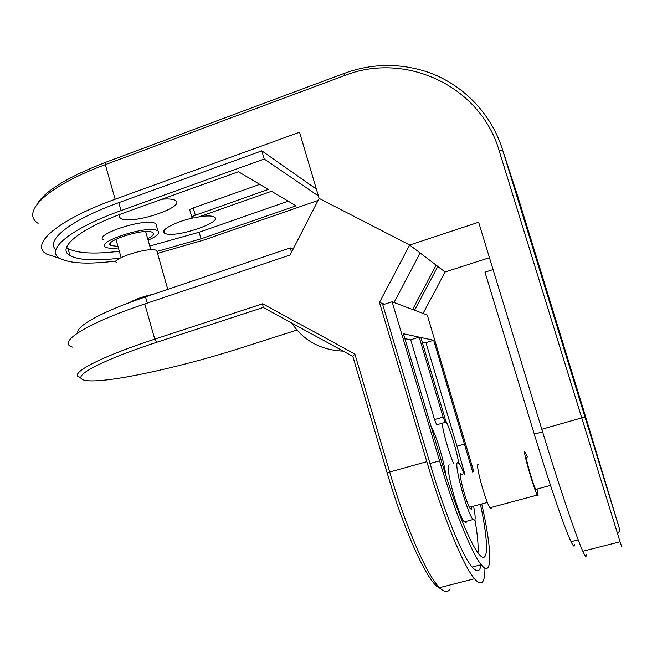<?xml version="1.0" encoding="UTF-8"?>
<svg xmlns="http://www.w3.org/2000/svg" width="657" height="657" viewBox="0 0 657 657"><rect width="100%" height="100%" fill="white"/><g stroke="black" fill="none" stroke-linecap="round" stroke-linejoin="round"><path stroke-width="0.99" d="M199.243 216.761C206.273 215.693 211.119 215.685 213.78 216.72L214.437 217.073C223.281 222.115 176.257 237.982 165.58 233.654L164.513 233.153C159.314 230.443 175.255 221.779 193.002 217.96M161.918 199.235C167.806 198.71 172.019 198.972 174.557 200.007L175.444 200.484C186.153 206.676 134.825 224.185 121.668 218.962L120.215 218.288C118.786 217.336 118.646 216.054 119.788 214.445M118.4 247.927C113.472 248.453 109.744 248.403 107.214 247.771L105.572 247.114C95.084 242.195 145.583 225.532 156.777 230.287L157.902 230.804C160.439 233.021 157.171 236.15 148.104 240.183M103.568 240.002C93.031 234.877 143.489 218.165 154.732 223.134L155.865 223.676L156.596 226.23M117.973 246.424L110.852 245.521C102.541 241.579 142.692 228.308 151.767 232.052L152.711 232.479C154.551 233.908 152.867 235.978 147.677 238.68M493.087 269.592L484.989 272.179L534.313 434.187C549.687 484.792 565.16 529.69 571.064 541.688C573.364 546.435 574.514 547.404 574.514 544.587M586.258 554.352C586.487 557.793 585.338 556.758 582.825 551.248C576.575 537.746 559.296 486.78 541.795 429.284L478.649 222.247L409.672 245.02L319.113 198.381L299.551 132.221L115.131 199.243C56.264 220.407 29.491 244.946 46.663 254.119L59.959 258.456M318.382 195.934L264.221 159.035L261.815 150.839L118.802 202.643C69.979 220.161 44.972 240.749 55.911 249.726M69.034 254.982L69.847 255.121M261.815 150.839L316.378 189.142M36.94 204.393C44.783 191.056 67.737 177.004 105.818 162.246L344.054 73.436C370.4 63.828 396.927 62.949 423.642 70.8C460.631 81.961 491.206 112.29 502.745 150.412L619.945 530.306L582.644 406.946L517.075 194.201M489.465 257.708L445.126 271.973L423.059 313.446M621.563 545.417C622.442 548.71 621.941 547.503 620.052 541.795L499.197 150.872C480.612 85.886 405.221 51.197 344.293 75.67L105.334 164.628C46.721 186.202 20.523 212.581 38.106 223.347M319.113 198.381L409.664 245.02L445.126 271.973L436.067 265.264L412.596 309.504M264.221 159.035L121.06 210.61C69.116 229.121 44.742 250.506 59.886 258.406C70.036 263.621 88.892 264.484 116.445 260.977M157.54 253.397L204.204 239.92L318.078 200.434M259.77 184.362L193.24 207.973C190.448 209.033 189.347 209.887 189.914 210.519L191.844 217.212M120.1 258.111C95.618 261.116 78.922 260.287 69.995 255.622C56.256 248.387 78.758 228.948 125.717 212.252L238.417 171.74L268.352 189.43L195.326 215.217C192.534 216.276 191.425 217.114 191.992 217.722C193.322 218.206 195.712 217.894 199.161 216.785L271.497 191.294L296.044 205.805L201.034 238.803L199.145 232.233L288.193 201.165M156.99 251.442L201.034 238.803M66.546 247.402L67.991 248.461C77.156 253.397 94.271 254.333 119.344 251.278M149.771 246.055L199.145 232.233M293.112 249.126L290.271 247.903L145.517 296.882C102.402 311.385 75.81 326.209 77.871 332.812M442.095 423.239C443.261 432.947 449.068 453.264 453.675 463.694M464.327 474.428C462.249 468.991 460.5 465.345 459.095 463.497L457.51 462.618C453.585 463.374 467.086 513.133 473.04 519.539L474.748 520.204C475.52 518.718 475.167 514.242 473.689 506.777M449.331 464.91L448.945 465.016C444.781 465.838 458.151 515.54 464.327 521.872L466.117 522.504L466.503 521.288M462.38 474.962L460.779 473.525C458.43 474.288 466.749 504.814 470.42 508.789L471.463 509.232L471.726 507.303M384.55 304.207L379.459 302.434L426.828 461.69C443.45 517.913 463.768 566.72 474.543 578.751C478.813 583.679 481.77 584.221 483.412 580.394C484.472 577.873 484.973 573.783 484.899 568.116M473.845 471.792L427.272 315.032L392.122 301.793L382.76 304.782L430.007 463.53C444.666 513.109 462.585 556.282 472.178 567.065C477.056 572.617 480.004 571.861 481.006 564.798M379.459 302.434L409.664 245.02L420.152 252.986L419.913 253.43M72.533 347.134C56.617 342.814 85.147 323.893 144.786 303.945L290.09 255.006L319.121 198.389M440.929 588.976L436.585 586.093C424.627 575.713 403.357 528.212 387.137 472.744L352.817 356.373L263.194 307.484L156.818 342.272C108.479 358.016 78.758 372.642 80.992 377.956C81.69 380.083 85.944 381.06 93.754 380.888C121.602 380.321 187.5 365.12 240.889 347.972L296.948 330.06M81.148 378.358L77.37 375.944C74.914 370.425 105.194 355.33 154.756 339.152L262.619 303.78L354.887 354.049L389.732 472.153C406.075 527.957 427.337 576.082 439.525 587.654L440.239 588.344C444.699 592.417 447.984 592.573 450.094 588.828M352.817 356.373L354.887 354.049M262.619 303.78L263.194 307.484M392.122 301.793L439.558 460.844C454.291 510.514 471.989 553.843 481.244 564.733C493.079 579.515 491.855 549.055 481.877 504.568M437.135 424.677L436.675 424.816L434.54 419.577L410.707 339.776L404.893 338.683M472.72 472.104L433.669 340.26L420.833 337.501L444.51 416.587C445.717 420.932 445.947 422.845 445.208 422.344L443.105 417.088L434.54 419.577M433.669 340.26L425.958 342.634L422.155 341.927M464.844 474.28L456.985 446.21L425.958 342.634M410.707 339.776L419.182 337.148L403.431 333.764L441.044 459.851C454.357 504.716 470.363 543.98 478.797 553.95C488.948 566.704 488.603 542.608 480.554 504.921M477.959 552.857C478.526 545.622 477.524 534.593 474.937 519.769M419.182 337.148L443.105 417.088M445.742 475.077C444.37 462.224 436.42 435.854 431.025 426.253M458.668 463.004C456.878 450.957 449.848 428.249 445.421 420.209M290.271 247.903L291.527 252.206M526.388 457.231C525.304 457.674 533.361 485.474 535.718 489.391L536.301 489.892L536.326 489.227M527.407 456.952L524.623 451.408C523.095 451.819 534.075 489.761 537.286 495.074L538.075 495.739L537.163 489.662M478.247 464.327L477.976 464.4C475.446 465.09 485.884 502.761 490.023 507.754L491.173 508.321L491.379 507.393M116.897 262.857C109.128 259.515 147.299 247.007 155.832 250.145L156.719 250.506L157.22 252.255M129.987 302.384C135.071 299.337 142.939 296.594 153.59 294.147M534.313 434.187L542.583 431.854M518.151 197.478L502.745 150.412L499.197 150.872M541.795 429.284L584.812 416.99M105.818 162.246L105.334 164.628L115.131 199.243M344.054 73.436L344.293 75.67M121.06 210.61L118.802 202.643M195.326 215.217L193.24 207.973M145.517 296.882L147.275 303.107M414.567 310.244L437.825 266.43M394.011 302.507L420.152 252.986M144.786 303.945L154.756 339.152L156.818 342.272M387.137 472.744L426.828 461.69M439.558 460.844L430.007 463.53M464.795 443.992L456.985 446.21M163.864 230.878L164.513 233.153M119.336 215.176L120.215 218.288M157.902 230.804L155.865 223.676M110.852 245.521L110.277 243.492M571.064 541.688L578.209 539.857M582.825 551.248L620.052 541.795M619.945 530.306L617.547 534.075M69.995 255.622L67.991 248.461M474.543 578.751L439.525 587.654M436.585 586.093L440.239 588.344M80.992 377.956L77.37 375.944M481.244 564.733L472.178 567.065M445.208 422.344L436.675 424.816M461.772 474.05L460.483 474.411M473.04 519.539L464.327 521.872M550.509 485.4L535.718 489.391M487.387 502.424L469.459 507.261M537.286 495.074L490.023 507.754M145.649 231.551L150.831 249.783M115.952 239.255L121.118 257.56M156.719 250.506L167.781 289.343M291.675 323.022C303.616 340.737 320.797 350.107 343.233 351.142"/></g></svg>
